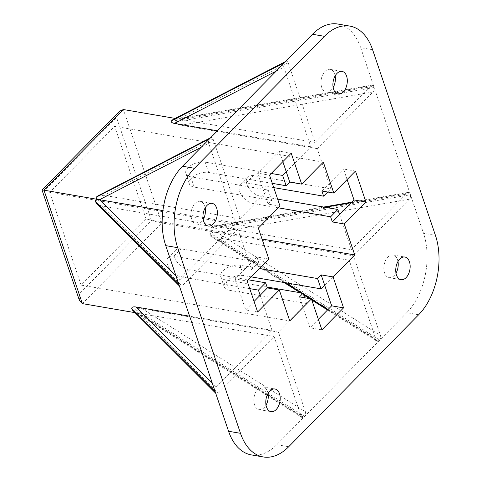 <?xml version="1.0" encoding="UTF-8"?>
<svg xmlns="http://www.w3.org/2000/svg" width="481" height="481" viewBox="0 0 481 481"><rect width="100%" height="100%" fill="white"/><g stroke="black" fill="none" stroke-linecap="round" stroke-linejoin="round"><path stroke-width="0.36" stroke-dasharray="2.4 1.8" d="M268.025 393.476A11.49 7.053 99.7 0 0 267.562 391.678A11.49 7.053 99.7 0 0 263.011 386.952A11.49 7.053 99.7 0 0 255.531 392.532A11.49 7.053 99.7 0 0 254.569 404.876A11.49 7.053 99.7 0 0 259.121 409.602A11.49 7.053 99.7 0 0 266.029 405.128M397.985 261.502A11.49 7.053 99.7 0 0 397.522 259.71A11.49 7.053 99.7 0 0 392.965 254.978A11.49 7.053 99.7 0 0 385.485 260.558A11.49 7.053 99.7 0 0 384.523 272.901A11.49 7.053 99.7 0 0 389.081 277.633A11.49 7.053 99.7 0 0 395.983 273.154M205.195 207.846A11.49 7.053 99.7 0 0 204.732 206.048A11.49 7.053 99.7 0 0 200.18 201.323A11.49 7.053 99.7 0 0 192.701 206.902A11.49 7.053 99.7 0 0 191.739 219.246A11.49 7.053 99.7 0 0 196.29 223.972A11.49 7.053 99.7 0 0 203.198 219.498M335.149 75.872A11.49 7.053 99.7 0 0 334.686 74.08A11.49 7.053 99.7 0 0 330.134 69.354A11.49 7.053 99.7 0 0 322.655 74.934A11.49 7.053 99.7 0 0 321.693 87.277A11.49 7.053 99.7 0 0 326.244 92.003A11.49 7.053 99.7 0 0 333.153 87.524M267.069 287.031L225.625 279.918A12.771 6.668 161.3 0 1 220.749 276.683A12.771 6.668 161.3 0 1 226.335 268.266A12.771 6.668 161.3 0 1 240.061 265.253L259.439 268.578M262.049 239.033L146.116 219.138L81.133 285.125L289.766 320.923M323.328 162.121L114.7 126.323L146.116 219.138M278.325 207.828L253.114 203.499A12.771 7.558 44.6 0 1 241.504 195.148A12.771 7.558 44.6 0 1 240.53 184.229A12.771 7.558 44.6 0 1 246.134 182.876L273.749 187.614M355.465 171.068L343.542 169.017L347.108 179.551M321.879 191.017L343.542 169.017M272.312 183.363L208.646 172.445A12.771 6.668 -18.7 0 0 194.919 175.451A12.771 6.668 -18.7 0 0 189.334 183.868A12.771 6.668 -18.7 0 0 194.21 187.103L271.699 200.403L268.091 204.07L280.014 206.115M258.351 228.108L49.717 192.31L114.7 126.323M282.84 161.664L279.281 151.136L291.197 153.18M279.281 151.136L257.618 173.13L269.54 175.174M257.618 173.13L268.091 204.07M268.825 259.049L256.902 256.998L258.646 262.157L181.157 248.863A12.771 7.558 -135.4 0 0 175.547 250.216A12.771 7.558 -135.4 0 0 176.527 261.135A12.771 7.558 -135.4 0 0 188.137 269.486L248.37 279.822M81.133 285.125L49.717 192.31M256.902 256.998L235.245 278.998L247.168 281.042M235.245 278.998L245.713 309.932L257.636 311.983M245.713 309.932L254.07 301.449M321.903 329.864L309.98 327.82L299.507 296.879M318.338 319.336L309.98 327.82M372.601 49.729L360.678 47.685A57.455 35.263 99.7 0 0 337.909 24.05M327.717 192.015L330.844 188.841L317.232 148.623L373.003 91.985C374.146 90.608 374.531 89.111 374.152 87.494L373.737 86.255L174.898 120.701L175.318 121.94L374.152 87.494L423.508 233.315L435.431 235.359M360.678 47.685L373.737 86.255L372.114 85.101L176.437 118.999L178.92 119.06L175.162 118.416M418.65 314.76L406.728 312.71A57.455 35.263 99.7 0 0 423.508 233.315M79.449 300.559L79.269 293.945L151.467 220.629L161.79 222.974L217.316 232.497C214.279 232.107 212.079 232.419 210.726 233.423L209.86 234.307L378.86 341.011L276.773 444.684L288.696 446.729M327.531 309.992L377.128 341.312L378.86 341.011L379.725 340.133L210.726 233.423M406.728 312.71L379.725 340.133C380.712 338.895 380.97 337.361 380.501 335.534L353.535 255.874L217.316 232.497C214.334 231.842 212.434 230.736 211.622 229.19L211.201 227.952L212.74 226.25L215.223 226.31L351.443 249.687L407.209 193.049L408.411 192.352L410.034 193.506L211.201 227.952M251.353 454.906A57.455 35.263 99.7 0 0 276.773 444.684M377.128 341.312L376.166 339.935L349.206 260.269L324.657 285.197M305.411 411.784C305.886 413.606 305.627 415.145 304.641 416.384L135.642 309.674C136.995 308.67 139.189 308.357 142.232 308.748L305.411 411.784L278.451 332.124L142.232 308.748M304.653 297.763L306.607 303.529L278.451 332.124M240.061 265.253L243.554 275.571L251.256 276.888M243.554 275.571A12.771 6.668 -18.7 0 0 229.822 278.577A12.771 6.668 -18.7 0 0 224.242 286.995A12.771 6.668 -18.7 0 0 229.112 290.235L225.625 279.918M306.607 303.529L229.112 290.235M246.134 182.876L253.355 175.541L330.844 188.841M253.355 175.541A12.771 7.558 -135.4 0 0 247.745 176.9A12.771 7.558 -135.4 0 0 248.725 187.818A12.771 7.558 -135.4 0 0 260.335 196.17L253.114 203.499M277.651 199.14L260.335 196.17M339.574 214.622L351.443 249.687M271.699 200.403L268.212 190.091L190.716 176.792A12.771 6.668 161.3 0 1 185.846 173.557A12.771 6.668 161.3 0 1 191.426 165.133A12.771 6.668 161.3 0 1 205.159 162.127L271.224 173.467M210.618 137.716L210.395 137.939C211.502 137.061 212.398 137.422 213.089 139.021L240.055 218.681L268.212 190.091M286.261 171.759L310.804 146.831L283.844 67.172C283.375 65.344 283.628 63.811 284.614 62.572M249.735 288.624L180.916 276.815A12.771 7.558 44.6 0 1 169.306 268.464A12.771 7.558 44.6 0 1 168.332 257.545A12.771 7.558 44.6 0 1 173.936 256.193L251.431 269.486L258.646 262.157M96.585 203.589L101.599 205.898L237.812 229.269L251.431 269.486M215.103 391.462C214.724 389.844 215.109 388.341 216.252 386.971L272.024 330.333L260.155 295.274M237.812 229.269L182.046 285.906L179.684 286.237L179.221 285.449M135.642 309.674L134.776 310.558L303.776 417.261L302.044 417.562L301.082 416.185L274.116 336.52L218.35 393.157L215.987 393.488L215.524 392.7M211.622 229.19L410.455 194.745C410.834 196.362 410.449 197.865 409.307 199.236L353.535 255.874M178.8 284.211C178.421 282.587 178.806 281.09 179.954 279.714L235.72 223.082L208.754 143.422C208.285 141.594 208.544 140.061 209.53 138.823M285.702 61.466L285.48 61.688C286.586 60.81 287.482 61.171 288.173 62.77L315.139 142.43L370.905 85.798L372.114 85.101M134.776 310.558L135.275 312.259L137.903 313.149L134.644 312.59M209.86 234.307L210.359 236.009L212.987 236.899L349.206 260.269M43.975 190.181C41.324 189.761 41.45 189.977 44.366 190.819L79.269 293.945M119.733 111.087L116.564 117.502L44.366 190.819M174.898 120.701L176.437 118.999M317.232 148.623L181.012 125.246C178.03 124.585 176.13 123.485 175.318 121.94M310.804 146.831L217.418 130.808M172.919 119.571L178.92 119.06L315.139 142.43M97.835 195.821L103.836 195.31L240.055 218.681M132.888 310.846L137.903 313.149L274.116 336.52M272.024 330.333L189.628 316.197M235.72 223.082L204.094 217.659M202.958 217.46L162.897 210.588M151.467 220.629L116.564 117.502M190.716 176.792L194.21 187.103M205.159 162.127L208.646 172.445M173.936 256.193L181.157 248.863M188.137 269.486L180.916 276.815M82.371 303.619L161.79 222.974L123.395 109.536M376.166 339.935L328 309.517M311.484 299.092L311.147 298.881M303.373 293.969L301.827 292.995M285.678 282.798L212.987 236.899M373.003 91.985L181.012 125.246M215.223 226.31L325.084 207.281M351.268 202.741L407.209 193.049M213.089 139.021L103.836 195.31M276.214 71.104L283.844 67.172M216.252 386.971L212.223 382.96M101.599 205.898L182.046 285.906M267.322 394.865L137.903 313.149L218.35 393.157M301.082 416.185L268.26 395.46M409.307 199.236L217.316 232.497L380.501 335.534M201.124 147.354L208.754 143.422M175.92 275.709L179.954 279.714M288.173 62.77L178.92 119.06L370.905 85.798M259.121 409.602L271.043 411.646M389.081 277.633L401.004 279.677M196.29 223.972L208.213 226.022M326.244 92.003L338.167 94.048M263.011 386.952L274.934 388.997M392.965 254.978L404.888 257.028M200.18 201.323L212.097 203.367M330.134 69.354L342.057 71.398M220.749 276.683L224.242 286.995M240.53 184.229L247.745 176.9M189.334 183.868L185.846 173.557M175.547 250.216L168.332 257.545M210.359 236.009L284 282.509M300.156 292.707L303.703 294.949M309.475 298.593L311.814 300.072M408.411 192.352L351.851 202.152M323.665 207.034L212.74 226.25M179.684 286.237L179.383 285.936M215.987 393.488L215.686 393.187M302.044 417.562L268.284 396.242M267.063 395.472L135.275 312.259"/><path stroke-width="0.72" d="M279.485 393.723A11.49 7.053 -80.3 0 1 278.523 406.066A11.49 7.053 -80.3 0 1 271.043 411.646A11.49 7.053 -80.3 0 1 266.492 406.92A11.49 7.053 -80.3 0 1 267.454 394.576A11.49 7.053 -80.3 0 1 274.934 388.997A11.49 7.053 -80.3 0 1 279.485 393.723M266.029 405.128A11.49 7.053 99.7 0 0 268.025 393.476M409.439 261.754A11.49 7.053 -80.3 0 1 408.483 274.098A11.49 7.053 -80.3 0 1 401.004 279.677A11.49 7.053 -80.3 0 1 396.446 274.952A11.49 7.053 -80.3 0 1 397.408 262.608A11.49 7.053 -80.3 0 1 404.888 257.028A11.49 7.053 -80.3 0 1 409.439 261.754M395.983 273.154A11.49 7.053 99.7 0 0 397.985 261.502M216.654 208.099A11.49 7.053 -80.3 0 1 215.692 220.442A11.49 7.053 -80.3 0 1 208.213 226.022A11.49 7.053 -80.3 0 1 203.655 221.29A11.49 7.053 -80.3 0 1 204.617 208.946A11.49 7.053 -80.3 0 1 212.097 203.367A11.49 7.053 -80.3 0 1 216.654 208.099M203.198 219.498A11.49 7.053 99.7 0 0 205.195 207.846M346.609 76.124A11.49 7.053 -80.3 0 1 345.647 88.468A11.49 7.053 -80.3 0 1 338.167 94.048A11.49 7.053 -80.3 0 1 333.616 89.322A11.49 7.053 -80.3 0 1 334.578 76.978A11.49 7.053 -80.3 0 1 342.057 71.398A11.49 7.053 -80.3 0 1 346.609 76.124M333.153 87.524A11.49 7.053 99.7 0 0 335.149 75.872M354.75 254.936L333.086 276.93L343.56 307.87L321.903 329.864L311.429 298.929L289.766 320.923L279.299 289.983L257.636 311.983L247.168 281.042L268.825 259.049L258.351 228.108L280.014 206.115L269.54 175.174L291.197 153.18L301.671 184.121L323.328 162.121L333.802 193.061L355.465 171.068L365.933 202.002L344.276 224.002L354.75 254.936L262.049 239.033M372.601 49.729A57.455 35.263 99.7 0 0 349.825 26.094A57.455 35.263 99.7 0 0 324.404 36.315L194.45 168.29A57.455 35.263 99.7 0 0 177.669 247.685L240.5 433.315A57.455 35.263 99.7 0 0 263.269 456.95A57.455 35.263 99.7 0 0 288.696 446.729L418.65 314.76A57.455 35.263 99.7 0 0 435.431 235.359L372.601 49.729M333.086 276.93L321.164 274.885L331.637 305.826L343.56 307.87M259.439 268.578L317.556 278.553L321.164 274.885M311.429 298.929L299.507 296.879L303.114 293.218L267.069 287.031M344.276 224.002L332.353 221.951L330.609 216.799L278.325 207.828M273.749 187.614L323.629 196.17L321.879 191.017L333.802 193.061M365.933 202.002L354.01 199.958L332.353 221.951M347.108 179.551L354.01 199.958M301.671 184.121L289.748 182.071L286.141 185.738L272.312 183.363M289.748 182.071L282.84 161.664M248.37 279.822L265.632 282.78L267.376 287.939L279.299 289.983M254.07 301.449L267.376 287.939M331.637 305.826L318.338 319.336M134.644 312.59L82.371 303.619L43.975 190.181L99.501 199.711C96.681 199.092 95.641 198.232 96.38 197.114L97.246 196.236L210.395 137.939L312.482 34.271L324.404 36.315M210.395 137.939L209.53 138.823L96.38 197.114M194.45 168.29L182.527 166.24L209.53 138.823M349.825 26.094L337.909 24.05A57.455 35.263 99.7 0 0 312.482 34.271M240.5 433.315L228.577 431.271A57.455 35.263 99.7 0 0 251.353 454.906L263.269 456.95M215.103 391.462L215.524 392.7L132.203 309.842L131.788 308.604L215.103 391.462L165.747 245.641L177.669 247.685M228.577 431.271L215.524 392.7M182.527 166.24A57.455 35.263 99.7 0 0 165.747 245.641M324.657 285.197L321.049 288.865L317.556 278.553M251.256 276.888L321.049 288.865M303.114 293.218L304.653 297.763M323.629 196.17L327.717 192.015M330.609 216.799L337.83 209.463L277.651 199.14M339.574 214.622L337.83 209.463M271.224 173.467L282.648 175.427L286.141 185.738M282.648 175.427L286.261 171.759M265.632 282.78L258.411 290.115L260.155 295.274M258.411 290.115L249.735 288.624M82.371 303.619L79.449 300.559L42.027 190.007L43.975 190.181L123.395 109.536L119.733 111.087L42.033 189.983M175.162 118.416L123.395 109.536M217.418 130.808L174.591 123.461C171.771 122.847 170.725 121.982 171.464 120.863L172.919 119.571L285.702 61.466M97.246 196.236L210.618 137.716M162.897 210.588L99.501 199.711C96.627 199.362 95.286 199.91 95.485 201.353L96.585 203.589L179.383 285.936M132.203 309.842L215.686 393.187M189.628 316.197L135.804 306.962C132.93 306.613 131.59 307.167 131.788 308.604M204.094 217.659L202.958 217.46M328 309.517L311.484 299.092M311.147 298.881L303.373 293.969M301.827 292.995L285.678 282.798M325.084 207.281L351.268 202.741M284.614 62.572L171.464 120.863M174.591 123.461L276.214 71.104M212.223 382.96L135.804 306.962M179.221 285.449L95.899 202.591M268.26 395.46L267.322 394.865M175.92 275.709L99.501 199.711L201.124 147.354M95.485 201.353L178.8 284.211M172.33 119.985L285.48 61.688M284 282.509L300.156 292.707M303.703 294.949L309.475 298.593M311.814 300.072L327.531 309.992M351.851 202.152L323.665 207.034M268.284 396.242L267.063 395.472"/></g></svg>
